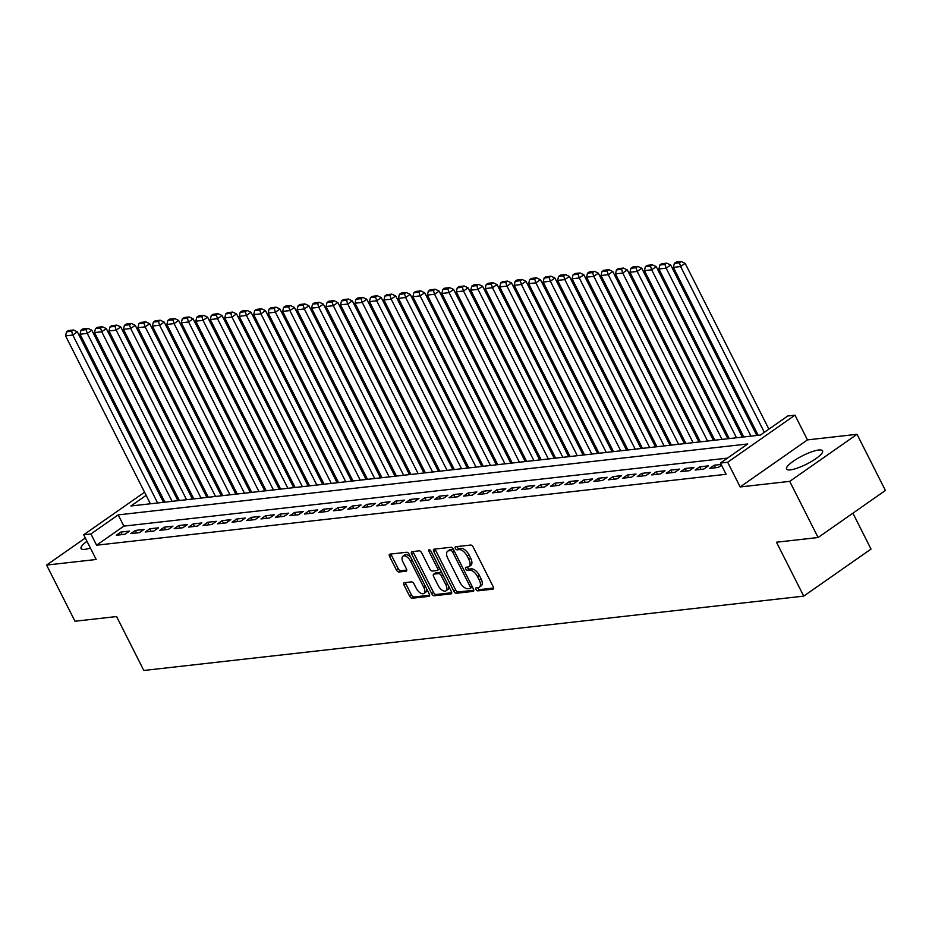 <?xml version="1.0" encoding="UTF-8"?>
<svg xmlns="http://www.w3.org/2000/svg" width="932" height="932" viewBox="0 0 932 932"><rect width="100%" height="100%" fill="white"/><g stroke="black" fill="none" stroke-linecap="round" stroke-linejoin="round"><path stroke-width="1.4" d="M476.077 589.42A1.782 0.909 -125 0 0 477.848 590.853L492.946 589.152A2.54 1.305 -125 0 0 493.284 589.024A2.54 1.305 -125 0 0 493.249 586.787L473.2 547.096A2.54 1.305 -125 0 0 470.66 545.045L455.573 546.746A1.782 0.909 -125 0 0 455.329 546.839A1.782 0.909 -125 0 0 455.352 548.4A1.782 0.909 -125 0 0 457.134 549.833L459.08 549.612A8.12 4.171 -125 0 1 467.188 556.159L468.866 559.468A8.12 4.171 -125 0 1 468.971 566.633A8.12 4.171 -125 0 1 467.887 567.04L465.93 567.25A1.782 0.909 -125 0 0 465.685 567.343A1.782 0.909 -125 0 0 465.72 568.916A1.782 0.909 -125 0 0 467.491 570.337L469.437 570.128A8.12 4.171 -125 0 1 477.557 576.663L479.223 579.972A8.12 4.171 -125 0 1 479.328 587.148A8.12 4.171 -125 0 1 478.244 587.544L476.287 587.766A1.782 0.909 -125 0 0 476.054 587.847A1.782 0.909 -125 0 0 476.077 589.42M477.685 587.603A1.782 0.909 -125 0 0 477.895 588.15A1.782 0.909 -125 0 0 479.665 589.583L493.622 588.01M456.971 546.595A1.782 0.909 -125 0 0 457.169 547.131A1.782 0.909 -125 0 0 458.952 548.564L460.897 548.342L459.08 549.612M467.328 567.099A1.782 0.909 -125 0 0 467.538 567.635A1.782 0.909 -125 0 0 469.309 569.068L471.266 568.846L469.437 570.128M86.967 541.282A20.178 4.66 -26.8 0 0 81.061 548.529A20.178 4.66 -26.8 0 0 84.882 549.344A20.178 4.66 -26.8 0 0 90.392 548.063M790.371 469.868A20.178 4.66 -26.8 0 0 811.527 461.457A20.178 4.66 -26.8 0 0 822.572 450.855A20.178 4.66 -26.8 0 0 818.75 450.028A20.178 4.66 -26.8 0 0 797.606 458.451A20.178 4.66 -26.8 0 0 786.55 469.052A20.178 4.66 -26.8 0 0 790.371 469.868M404.337 582.698A2.54 1.305 -125 0 0 403.987 582.826A2.54 1.305 -125 0 0 404.022 585.063L409.649 596.2A2.54 1.305 -125 0 0 412.189 598.251L428.953 596.364A2.54 1.305 -125 0 0 429.291 596.235A2.54 1.305 -125 0 0 429.256 593.999L409.206 554.295A2.54 1.305 -125 0 0 406.667 552.257L389.902 554.144A2.54 1.305 -125 0 0 389.564 554.272A2.54 1.305 -125 0 0 389.599 556.509L396.391 569.965A2.54 1.305 -125 0 0 398.931 572.003L406.107 571.2A2.54 1.305 -125 0 0 406.445 571.071A2.54 1.305 -125 0 0 406.41 568.835L403.043 562.159A6.792 3.483 -125 0 1 402.95 556.171A6.792 3.483 -125 0 1 410.639 561.309L423.839 587.44A6.792 3.483 -125 0 1 423.932 593.428A6.792 3.483 -125 0 1 416.243 588.29L414.041 583.933A2.54 1.305 -125 0 0 411.501 581.894L404.337 582.698M727.484 458.125L123.874 526.114L96.59 545.197L90.917 533.966L83.682 534.782L144.553 492.224M818.098 537.519L789.719 481.366L857.032 434.3L885.4 490.465L818.098 537.519L776.484 542.214L803.722 596.13L143.808 670.469L116.582 616.553L74.968 621.236L46.6 565.072L96.171 559.491L83.682 534.782M857.032 434.3L807.462 439.892L740.159 486.947L789.719 481.366M740.159 486.947L727.671 462.237L720.436 463.053L747.72 443.97L118.201 514.883L90.917 533.966M96.59 545.197L726.11 474.283L720.436 463.053M453.826 591.226A2.54 1.305 -125 0 0 456.365 593.265L473.13 591.377A2.54 1.305 -125 0 0 473.468 591.261A2.54 1.305 -125 0 0 473.433 589.012L453.383 549.321A2.54 1.305 -125 0 0 450.843 547.282L434.091 549.169A2.54 1.305 -125 0 0 433.741 549.286A2.54 1.305 -125 0 0 433.776 551.534L453.826 591.226L455.643 589.956A2.54 1.305 -125 0 0 458.183 591.995L473.805 590.236M451.041 593.87L434.277 595.758A2.54 1.305 -125 0 1 431.737 593.719L411.688 554.016A2.54 1.305 -125 0 1 411.653 551.779A2.54 1.305 -125 0 1 411.991 551.651L419.167 550.847A2.54 1.305 -125 0 1 421.707 552.897L429.838 568.986A2.54 1.305 -125 0 0 432.366 571.036L437.131 570.5A2.54 1.305 -125 0 0 437.469 570.372A2.54 1.305 -125 0 0 437.434 568.136L428.965 551.371A1.782 0.909 -125 0 1 428.941 549.81A1.782 0.909 -125 0 1 430.957 551.15L451.344 591.505A2.54 1.305 -125 0 1 451.379 593.742A2.54 1.305 -125 0 1 451.041 593.87L451.612 593.474M85.313 538.009L46.6 565.072M721.147 464.439L714.18 465.219L709.636 468.4L718.316 467.421L721.519 465.185M695.167 470.031L703.846 469.052L708.39 465.872L699.711 466.85L695.167 470.031M680.686 471.662L689.377 470.683L693.921 467.503L685.241 468.481L680.686 471.662M666.217 473.293L674.908 472.314L679.451 469.134L670.772 470.112L666.217 473.293M651.748 474.924L660.427 473.945L664.982 470.765L656.291 471.743L651.748 474.924M637.278 476.555L645.958 475.576L650.501 472.396L641.822 473.374L637.278 476.555M622.809 478.186L631.488 477.207L636.032 474.027L627.352 475.005L622.809 478.186M608.328 479.817L617.019 478.838L621.562 475.658L612.883 476.636L608.328 479.817M593.859 481.448L602.538 480.469L607.093 477.289L598.414 478.267L593.859 481.448M579.389 483.079L588.069 482.1L592.624 478.92L583.933 479.898L579.389 483.079M564.92 484.71L573.599 483.731L578.143 480.551L569.464 481.529L564.92 484.71M550.451 486.329L559.13 485.351L563.674 482.182L554.994 483.16L550.451 486.329M535.97 487.96L544.661 486.982L549.204 483.813L540.525 484.78L535.97 487.96M521.501 489.591L530.18 488.613L534.735 485.432L526.044 486.411L521.501 489.591M507.031 491.222L515.711 490.244L520.266 487.063L511.575 488.042L507.031 491.222M492.562 492.853L501.241 491.875L505.785 488.694L497.106 489.673L492.562 492.853M478.081 494.484L486.772 493.506L491.315 490.325L482.636 491.304L478.081 494.484M463.612 496.115L472.303 495.137L476.846 491.956L468.167 492.935L463.612 496.115M449.142 497.746L457.822 496.768L462.377 493.587L453.686 494.566L449.142 497.746M434.673 499.377L443.352 498.399L447.908 495.218L439.217 496.197L434.673 499.377M420.204 501.008L428.883 500.03L433.427 496.849L424.747 497.828L420.204 501.008M405.723 502.639L414.414 501.661L418.957 498.48L410.278 499.459L405.723 502.639M391.254 504.27L399.945 503.292L404.488 500.111L395.809 501.09L391.254 504.27M376.784 505.901L385.464 504.923L390.019 501.742L381.328 502.721L376.784 505.901M362.315 507.532L370.994 506.554L375.538 503.373L366.858 504.352L362.315 507.532M347.846 509.163L356.525 508.185L361.068 505.004L352.389 505.983L347.846 509.163M333.365 510.794L342.056 509.816L346.599 506.635L337.92 507.614L333.365 510.794M318.895 512.414L327.586 511.435L332.13 508.266L323.451 509.245L318.895 512.414M304.426 514.045L313.105 513.066L317.661 509.886L308.97 510.864L304.426 514.045M289.957 515.676L298.636 514.697L303.18 511.517L294.5 512.495L289.957 515.676M275.488 517.307L284.167 516.328L288.71 513.148L280.031 514.126L275.488 517.307M261.007 518.938L269.697 517.959L274.241 514.779L265.562 515.757L261.007 518.938M246.537 520.569L255.217 519.59L259.772 516.41L251.081 517.388L246.537 520.569M232.068 522.2L240.747 521.221L245.302 518.041L236.612 519.019L232.068 522.2M217.599 523.831L226.278 522.852L230.821 519.672L222.142 520.65L217.599 523.831M203.129 525.462L211.809 524.483L216.352 521.303L207.673 522.281L203.129 525.462M188.648 527.093L197.339 526.114L201.883 522.934L193.204 523.912L188.648 527.093M174.179 528.724L182.858 527.745L187.414 524.565L178.723 525.543L174.179 528.724M159.71 530.355L168.389 529.376L172.944 526.196L164.253 527.174L159.71 530.355M145.241 531.986L153.92 531.007L158.463 527.827L149.784 528.805L145.241 531.986M130.76 533.617L139.451 532.638L143.994 529.458L135.315 530.436L130.76 533.617M129.525 531.089L120.845 532.067L116.29 535.248L124.981 534.269L129.525 531.089M756.236 431.411L754.827 431.574M741.767 433.042L740.358 433.205M727.298 434.673L725.888 434.836M712.829 436.304L711.407 436.467M698.348 437.935L696.938 438.087M683.878 439.566L682.469 439.718M669.409 441.197L667.999 441.349M654.94 442.828L653.518 442.98M640.47 444.459L639.049 444.611M625.989 446.078L624.58 446.242M611.52 447.71L610.111 447.873M597.051 449.341L595.641 449.504M582.582 450.972L581.16 451.135M568.112 452.603L566.691 452.766M553.631 454.233L552.222 454.397M539.162 455.865L537.752 456.028M524.693 457.495L523.283 457.659M510.223 459.127L508.802 459.29M495.754 460.757L494.333 460.921M481.273 462.388L479.863 462.54M466.804 464.02L465.394 464.171M452.335 465.651L450.925 465.802M437.865 467.282L436.444 467.433M423.384 468.913L421.975 469.064M408.915 470.543L407.505 470.695M394.446 472.163L393.036 472.326M379.976 473.794L378.567 473.957M365.507 475.425L364.086 475.588M351.026 477.056L349.617 477.219M336.557 478.687L335.147 478.85M322.088 480.318L320.678 480.481M307.618 481.949L306.197 482.112M293.149 483.58L291.728 483.743M278.668 485.211L277.258 485.374M264.199 486.842L262.789 487.005M249.729 488.473L248.32 488.624M235.26 490.104L233.839 490.255M220.791 491.735L219.37 491.886M206.31 493.366L204.9 493.517M191.841 494.997L190.431 495.148M177.371 496.616L175.962 496.779M163.112 498.69L162.017 499.459M803.722 596.13L871.024 549.076L852.908 513.183M155.807 487.18L157.228 487.017M146.138 495.358L130.934 505.983L760.454 435.069L787.75 415.987L794.984 415.171L727.671 462.237M807.462 439.892L794.984 415.171M157.438 487.448L156.343 488.228M123.874 526.114L118.201 514.883M714.18 465.219L715.461 467.748M699.711 466.85L700.981 469.378M685.241 468.481L686.511 471.01M670.772 470.112L672.042 472.64M656.291 471.743L657.573 474.272M641.822 473.374L643.103 475.903M627.352 475.005L628.622 477.522M612.883 476.636L614.153 479.153M598.414 478.267L599.684 480.784M583.933 479.898L585.214 482.415M569.464 481.529L570.745 484.046M554.994 483.16L556.264 485.677M540.525 484.78L541.795 487.308M526.044 486.411L527.326 488.939M511.575 488.042L512.856 490.57M497.106 489.673L498.375 492.201M482.636 491.304L483.906 493.832M468.167 492.935L469.437 495.463M453.686 494.566L454.967 497.094M439.217 496.197L440.498 498.725M424.747 497.828L426.017 500.356M410.278 499.459L411.548 501.987M395.809 501.09L397.079 503.606M381.328 502.721L382.609 505.237M366.858 504.352L368.14 506.868M352.389 505.983L353.659 508.499M337.92 507.614L339.19 510.13M323.451 509.245L324.72 511.761M308.97 510.864L310.251 513.392M294.5 512.495L295.782 515.023M280.031 514.126L281.301 516.654M265.562 515.757L266.832 518.285M251.081 517.388L252.362 519.916M236.612 519.019L237.893 521.547M222.142 520.65L223.412 523.178M207.673 522.281L208.943 524.809M193.204 523.912L194.473 526.44M178.723 525.543L180.004 528.071M164.253 527.174L165.535 529.691M149.784 528.805L151.054 531.322M135.315 530.436L136.585 532.953M120.845 532.067L122.115 534.584M479.328 587.148L481.157 585.879A8.12 4.171 -125 0 0 481.04 578.702L479.223 579.972M471.266 568.846A8.12 4.171 -125 0 1 479.374 575.394L481.04 578.702M468.971 566.633L470.788 565.363A8.12 4.171 -125 0 0 470.683 558.198L468.866 559.468M460.897 548.342A8.12 4.171 -125 0 1 469.017 554.889L470.683 558.198M435.221 549.041A2.54 1.305 -125 0 0 435.594 550.264L455.643 589.956M470.008 588.476A1.782 0.909 -125 0 0 470.241 588.383A1.782 0.909 -125 0 0 470.217 586.811L452.614 551.977A1.782 0.909 -125 0 0 450.843 550.544L448.781 550.777A8.12 4.171 -125 0 0 447.698 551.173A8.12 4.171 -125 0 0 447.803 558.338L459.837 582.162A8.12 4.171 -125 0 0 467.946 588.698L470.008 588.476M470.404 588.185L471.825 587.195A1.782 0.909 -125 0 0 472.058 587.113A1.782 0.909 -125 0 0 472.279 586.741M453.511 549.577A1.782 0.909 -125 0 0 452.661 549.274L450.843 550.544M447.698 551.173L449.515 549.903A8.12 4.171 -125 0 1 450.599 549.507L452.661 549.274M451.717 592.729L436.094 594.488L434.277 595.758M413.132 551.523A2.54 1.305 -125 0 0 413.505 552.746L433.555 592.437A2.54 1.305 -125 0 0 436.094 594.488M438.949 569.231A2.54 1.305 -125 0 0 439.287 569.102A2.54 1.305 -125 0 0 439.636 568.334M438.273 585.692A6.792 3.483 -125 0 0 445.962 590.83A6.792 3.483 -125 0 0 445.869 584.842L441.22 575.627A2.54 1.305 -125 0 0 438.692 573.588L433.928 574.124A2.54 1.305 -125 0 0 433.59 574.252A2.54 1.305 -125 0 0 433.625 576.489L438.273 585.692M445.962 590.83L447.779 589.56A6.792 3.483 -125 0 0 448.583 586.042M441.978 572.97A2.54 1.305 -125 0 0 440.51 572.318L438.692 573.588M435.174 573.25A2.54 1.305 -125 0 1 435.407 572.97A2.54 1.305 -125 0 1 435.745 572.854L440.51 572.318M423.932 593.428L425.749 592.158A6.792 3.483 -125 0 0 426.553 588.64M410.884 557.627A6.792 3.483 -125 0 0 404.768 554.901L402.95 556.171M391.044 554.016A2.54 1.305 -125 0 0 391.417 555.239L398.22 568.683A2.54 1.305 -125 0 0 400.748 570.733L406.783 570.058M405.467 582.57A2.54 1.305 -125 0 0 405.839 583.793L411.466 594.931A2.54 1.305 -125 0 0 414.006 596.981L429.629 595.21M768.9 429.163L685.16 263.372L680.616 266.552L764.357 432.343M758.217 435.326L673.382 267.368L674.349 263.372L679.416 262.801L681.234 261.531L676.166 262.102L674.349 263.372M679.416 262.801L680.616 266.552L673.382 267.368M681.234 261.531L685.16 263.372M756.796 435.477L670.691 265.003L666.135 268.183L750.982 436.141M743.748 436.945L658.901 268.999L659.879 265.003L664.947 264.432L666.764 263.162L661.697 263.733L659.879 265.003M664.947 264.432L666.135 268.183L658.901 268.999M666.764 263.162L670.691 265.003M742.326 437.108L656.221 266.634L651.666 269.814L736.501 437.76M729.267 438.576L644.431 270.63L645.41 266.634L650.478 266.063L652.295 264.793L647.227 265.364L645.41 266.634M650.478 266.063L651.666 269.814L644.431 270.63M652.295 264.793L656.221 266.634M727.857 438.739L641.74 268.265L637.197 271.445L722.032 439.391M714.797 440.207L629.962 272.26L630.941 268.265L635.997 267.694L637.814 266.424L632.758 266.995L630.941 268.265M635.997 267.694L637.197 271.445L629.962 272.26M637.814 266.424L641.74 268.265M713.388 440.37L627.271 269.896L622.727 273.076L707.563 441.022M700.328 441.838L615.493 273.892L616.46 269.896L621.528 269.325L623.345 268.055L618.277 268.626L616.46 269.896M621.528 269.325L622.727 273.076L615.493 273.892M623.345 268.055L627.271 269.896M698.918 442.001L612.802 271.527L608.258 274.707L693.093 442.653M685.859 443.469L601.012 275.523L601.99 271.527L607.058 270.956L608.876 269.686L603.808 270.257L601.99 271.527M607.058 270.956L608.258 274.707L601.012 275.523M608.876 269.686L612.802 271.527M684.438 443.632L598.332 273.158L593.777 276.338L678.624 444.284M671.389 445.1L586.543 277.154L587.521 273.158L592.589 272.587L594.406 271.317L589.339 271.888L587.521 273.158M592.589 272.587L593.777 276.338L586.543 277.154M594.406 271.317L598.332 273.158M669.968 445.263L583.863 274.789L579.308 277.969L664.143 445.915M656.909 446.731L572.073 278.785L573.052 274.789L578.108 274.218L579.937 272.948L574.869 273.519L573.052 274.789M578.108 274.218L579.308 277.969L572.073 278.785M579.937 272.948L583.863 274.789M655.499 446.894L569.382 276.42L564.839 279.6L649.674 447.546M642.439 448.362L557.604 280.416L558.583 276.42L563.639 275.849L565.456 274.567L560.4 275.138L558.583 276.42M563.639 275.849L564.839 279.6L557.604 280.416M565.456 274.567L569.382 276.42M641.03 448.525L554.913 278.051L550.369 281.231L635.205 449.177M627.97 449.993L543.135 282.046L544.102 278.051L549.169 277.48L550.987 276.198L545.919 276.769L544.102 278.051M549.169 277.48L550.369 281.231L543.135 282.046M550.987 276.198L554.913 278.051M626.56 450.156L540.443 279.682L535.9 282.862L620.735 450.808M613.501 451.624L528.654 283.678L529.632 279.67L534.7 279.111L536.517 277.829L531.45 278.4L529.632 279.67M534.7 279.111L535.9 282.862L528.654 283.678M536.517 277.829L540.443 279.682M612.079 451.787L525.974 281.313L521.419 284.493L606.266 452.439M599.02 453.255L514.184 285.297L515.163 281.301L520.231 280.73L522.048 279.46L516.98 280.031L515.163 281.301M520.231 280.73L521.419 284.493L514.184 285.297M522.048 279.46L525.974 281.313M597.61 453.418L511.493 282.944L506.95 286.112L591.785 454.07M584.55 454.886L499.715 286.928L500.694 282.932L505.75 282.361L507.579 281.091L502.511 281.662L500.694 282.932M505.75 282.361L506.95 286.112L499.715 286.928M507.579 281.091L511.493 282.944M583.141 455.037L497.024 284.563L492.48 287.743L577.316 455.701M570.081 456.517L485.246 288.559L486.213 284.563L491.281 283.992L493.098 282.722L488.042 283.293L486.213 284.563M491.281 283.992L492.48 287.743L485.246 288.559M493.098 282.722L497.024 284.563M568.671 456.668L482.555 286.194L478.011 289.374L562.846 457.332M555.612 458.148L470.777 290.19L471.743 286.194L476.811 285.623L478.629 284.353L473.561 284.924L471.743 286.194M476.811 285.623L478.011 289.374L470.777 290.19M478.629 284.353L482.555 286.194M554.202 458.299L468.085 287.825L463.53 291.005L548.377 458.963M541.143 459.779L456.296 291.821L457.274 287.825L462.342 287.254L464.159 285.984L459.092 286.555L457.274 287.825M462.342 287.254L463.53 291.005L456.296 291.821M464.159 285.984L468.085 287.825M539.721 459.93L453.616 289.456L449.061 292.636L533.908 460.594M526.662 461.41L441.826 293.452L442.805 289.456L447.873 288.885L449.69 287.615L444.622 288.186L442.805 289.456M447.873 288.885L449.061 292.636L441.826 293.452M449.69 287.615L453.616 289.456M525.252 461.561L439.135 291.087L434.592 294.267L519.427 462.225M512.192 463.029L427.357 295.083L428.336 291.087L433.392 290.516L435.221 289.246L430.153 289.817L428.336 291.087M433.392 290.516L434.592 294.267L427.357 295.083M435.221 289.246L439.135 291.087M510.783 463.192L424.666 292.718L420.122 295.898L504.958 463.845M497.723 464.66L412.888 296.714L413.855 292.718L418.922 292.147L420.74 290.877L415.684 291.448L413.855 292.718M418.922 292.147L420.122 295.898L412.888 296.714M420.74 290.877L424.666 292.718M496.313 464.823L410.197 294.349L405.653 297.529L490.488 465.476M483.254 466.291L398.418 298.345L399.385 294.349L404.453 293.778L406.27 292.508L401.203 293.079L399.385 294.349M404.453 293.778L405.653 297.529L398.418 298.345M406.27 292.508L410.197 294.349M481.832 466.454L395.727 295.98L391.172 299.16L476.019 467.107M468.784 467.922L383.937 299.976L384.916 295.98L389.984 295.409L391.801 294.139L386.733 294.71L384.916 295.98M389.984 295.409L391.172 299.16L383.937 299.976M391.801 294.139L395.727 295.98M467.363 468.085L381.258 297.611L376.703 300.791L461.538 468.738M454.303 469.553L369.468 301.607L370.447 297.611L375.514 297.04L377.332 295.77L372.264 296.341L370.447 297.611M375.514 297.04L376.703 300.791L369.468 301.607M377.332 295.77L381.258 297.611M452.894 469.716L366.777 299.242L362.233 302.422L447.069 470.369M439.834 471.184L354.999 303.238L355.977 299.242L361.034 298.671L362.851 297.401L357.795 297.972L355.977 299.242M361.034 298.671L362.233 302.422L354.999 303.238M362.851 297.401L366.777 299.242M438.424 471.347L352.308 300.873L347.764 304.053L432.599 472M425.365 472.815L340.53 304.869L341.496 300.873L346.564 300.302L348.382 299.032L343.314 299.603L341.496 300.873M346.564 300.302L347.764 304.053L340.53 304.869M348.382 299.032L352.308 300.873M423.955 472.978L337.838 302.504L333.295 305.684L418.13 473.631M410.896 474.446L326.06 306.5L327.027 302.504L332.095 301.933L333.912 300.652L328.845 301.222L327.027 302.504M332.095 301.933L333.295 305.684L326.06 306.5M333.912 300.652L337.838 302.504M409.474 474.609L323.369 304.135L318.814 307.315L403.661 475.262M396.426 476.077L311.579 308.131L312.558 304.135L317.626 303.564L319.443 302.283L314.375 302.853L312.558 304.135M317.626 303.564L318.814 307.315L311.579 308.131M319.443 302.283L323.369 304.135M395.005 476.24L308.9 305.766L304.345 308.946L389.18 476.893M381.945 477.708L297.11 309.762L298.089 305.754L303.145 305.195L304.974 303.914L299.906 304.484L298.089 305.754M303.145 305.195L304.345 308.946L297.11 309.762M304.974 303.914L308.9 305.766M380.536 477.871L294.419 307.397L289.875 310.577L374.711 478.524M367.476 479.339L282.641 311.381L283.619 307.385L288.675 306.814L290.493 305.545L285.437 306.115L283.619 307.385M288.675 306.814L289.875 310.577L282.641 311.381M290.493 305.545L294.419 307.397M366.066 479.502L279.95 309.028L275.406 312.197L360.241 480.155M353.007 480.97L268.171 313.012L269.138 309.016L274.206 308.445L276.023 307.176L270.956 307.746L269.138 309.016M274.206 308.445L275.406 312.197L268.171 313.012M276.023 307.176L279.95 309.028M351.597 481.122L265.48 310.647L260.937 313.828L345.772 481.786M338.537 482.601L253.69 314.643L254.669 310.647L259.737 310.076L261.554 308.807L256.486 309.377L254.669 310.647M259.737 310.076L260.937 313.828L253.69 314.643M261.554 308.807L265.48 310.647M337.116 482.753L251.011 312.278L246.456 315.459L331.303 483.417M324.056 484.232L239.221 316.274L240.2 312.278L245.267 311.707L247.085 310.438L242.017 311.008L240.2 312.278M245.267 311.707L246.456 315.459L239.221 316.274M247.085 310.438L251.011 312.278M322.647 484.384L236.53 313.909L231.986 317.09L316.822 485.048M309.587 485.863L224.752 317.905L225.73 313.909L230.786 313.338L232.616 312.069L227.548 312.639L225.73 313.909M230.786 313.338L231.986 317.09L224.752 317.905M232.616 312.069L236.53 313.909M308.177 486.015L222.061 315.54L217.517 318.721L302.352 486.679M295.118 487.494L210.282 319.536L211.249 315.54L216.317 314.969L218.135 313.7L213.079 314.27L211.249 315.54M216.317 314.969L217.517 318.721L210.282 319.536M218.135 313.7L222.061 315.54M293.708 487.646L207.591 317.171L203.048 320.352L287.883 488.298M280.649 489.114L195.813 321.167L196.78 317.171L201.848 316.6L203.665 315.331L198.598 315.901L196.78 317.171M201.848 316.6L203.048 320.352L195.813 321.167M203.665 315.331L207.591 317.171M279.239 489.277L193.122 318.802L188.579 321.983L273.414 489.929M266.179 490.745L181.332 322.798L182.311 318.802L187.379 318.231L189.196 316.962L184.128 317.532L182.311 318.802M187.379 318.231L188.579 321.983L181.332 322.798M189.196 316.962L193.122 318.802M264.758 490.908L178.653 320.433L174.098 323.614L258.945 491.56M251.698 492.376L166.863 324.429L167.842 320.433L172.909 319.862L174.727 318.593L169.659 319.163L167.842 320.433M172.909 319.862L174.098 323.614L166.863 324.429M174.727 318.593L178.653 320.433M250.289 492.539L164.172 322.064L159.628 325.245L244.464 493.191M237.229 494.007L152.394 326.06L153.372 322.064L158.428 321.493L160.257 320.224L155.19 320.794L153.372 322.064M158.428 321.493L159.628 325.245L152.394 326.06M160.257 320.224L164.172 322.064M235.819 494.17L149.703 323.695L145.159 326.876L229.994 494.822M222.76 495.638L137.924 327.691L138.891 323.695L143.959 323.124L145.776 321.855L140.72 322.425L138.891 323.695M143.959 323.124L145.159 326.876L137.924 327.691M145.776 321.855L149.703 323.695M221.35 495.801L135.233 325.326L130.69 328.507L215.525 496.453M208.29 497.269L123.455 329.322L124.422 325.326L129.49 324.755L131.307 323.486L126.239 324.056L124.422 325.326M129.49 324.755L130.69 328.507L123.455 329.322M131.307 323.486L135.233 325.326M206.869 497.432L120.764 326.957L116.209 330.138L201.056 498.084M193.821 498.9L108.974 330.953L109.953 326.957L115.02 326.386L116.838 325.117L111.77 325.676L109.953 326.957M115.02 326.386L116.209 330.138L108.974 330.953M116.838 325.117L120.764 326.957M192.4 499.063L106.295 328.588L101.739 331.769L186.575 499.715M179.34 500.531L94.505 332.584L95.483 328.588L100.551 328.017L102.369 326.736L97.301 327.307L95.483 328.588M100.551 328.017L101.739 331.769L94.505 332.584M102.369 326.736L106.295 328.588M177.93 500.694L91.814 330.219L87.27 333.4L172.105 501.346M164.871 502.162L80.035 334.215L81.014 330.219L86.07 329.648L87.888 328.367L82.831 328.938L81.014 330.219M86.07 329.648L87.27 333.4L80.035 334.215M87.888 328.367L91.814 330.219M163.461 502.325L77.344 331.85L72.801 335.031L157.636 502.977M150.401 503.793L65.566 335.846L66.533 331.839L71.601 331.268L73.418 329.998L68.362 330.569L66.533 331.839M71.601 331.268L72.801 335.031L65.566 335.846M73.418 329.998L77.344 331.85M479.665 589.583L477.848 590.853M458.952 548.564L457.134 549.833M469.309 569.068L467.491 570.337M479.374 575.394L477.557 576.663M469.017 554.889L467.188 556.159M435.594 550.264L433.776 551.534M458.183 591.995L456.365 593.265M471.767 585.727L470.217 586.811M454.175 550.894L452.614 551.977M450.599 549.507L448.781 550.777M433.555 592.437L431.737 593.719M413.505 552.746L411.688 554.016M438.984 567.052L437.434 568.136M430.409 550.369L428.965 551.371M447.43 583.747L445.869 584.842M442.782 574.543L441.22 575.627M435.745 572.854L433.928 574.124M425.388 586.356L423.839 587.44M412.189 560.225L410.639 561.309M400.748 570.733L398.931 572.003M398.22 568.683L396.391 569.965M391.417 555.239L389.599 556.509M414.006 596.981L412.189 598.251M411.466 594.931L409.649 596.2M405.839 583.793L404.022 585.063M472.058 587.113L470.241 588.383M439.287 569.102L437.469 570.372M435.407 572.97L433.59 574.252"/></g></svg>
